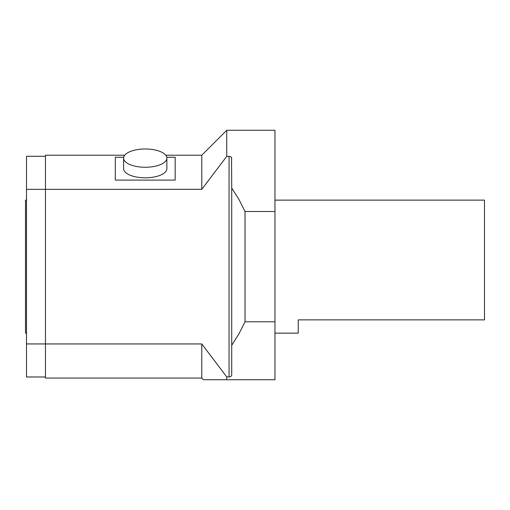 <?xml version="1.0" encoding="UTF-8"?>
<svg xmlns="http://www.w3.org/2000/svg" width="510" height="510" viewBox="0 0 510 510"><rect width="100%" height="100%" fill="white"/><g stroke="black" fill="none" stroke-linecap="round" stroke-linejoin="round"><path stroke-width="0.76" d="M274.954 200.13L484.5 200.13L484.5 319.872L298.242 319.872L298.242 333.151L274.954 333.151M245.023 321.772L238.954 333.846L231.719 345.264L231.719 374.92C231.693 376.036 230.807 376.699 229.054 376.903L226.727 376.903L226.727 379.727L203.445 379.727L274.954 379.727L274.954 321.772L245.023 321.772L245.023 211.51L238.954 199.435L231.719 188.018L231.54 157.641M245.023 211.51L274.954 211.51L274.954 130.273L226.727 130.273L226.727 156.379L229.054 156.379C230.8 156.583 231.693 157.246 231.719 158.368M274.954 211.51L274.954 321.772M166.764 157.252L175.172 157.252L175.172 180.094L115.305 180.094L115.305 157.252L123.72 157.252M166.859 158.119L166.859 168.67A21.618 9.135 180 0 1 145.242 177.805A21.618 9.135 180 0 1 123.618 168.67L123.618 158.119A21.618 9.135 180 0 1 145.242 148.984A21.618 9.135 180 0 1 166.859 158.119A21.618 9.135 180 0 1 145.242 167.255A21.618 9.135 180 0 1 123.618 158.119M226.727 376.903L201.781 343.95L201.781 378.063L45.454 378.063L45.454 155.218L124.74 155.218M45.454 156.296L26.501 156.296L26.501 189.344L201.781 189.331L226.727 156.379M201.781 343.95L45.454 343.95M201.781 189.331L201.781 155.218L165.737 155.218M231.719 345.264L231.719 188.018M26.501 189.344L26.501 343.938L45.454 343.938M26.501 343.938L26.501 376.986L45.454 376.986M26.501 200.118L25.5 200.118L25.5 333.164L26.501 333.164M229.054 376.903L229.054 156.379M201.781 155.218L226.727 130.273M201.781 378.063L203.445 379.727"/></g></svg>
